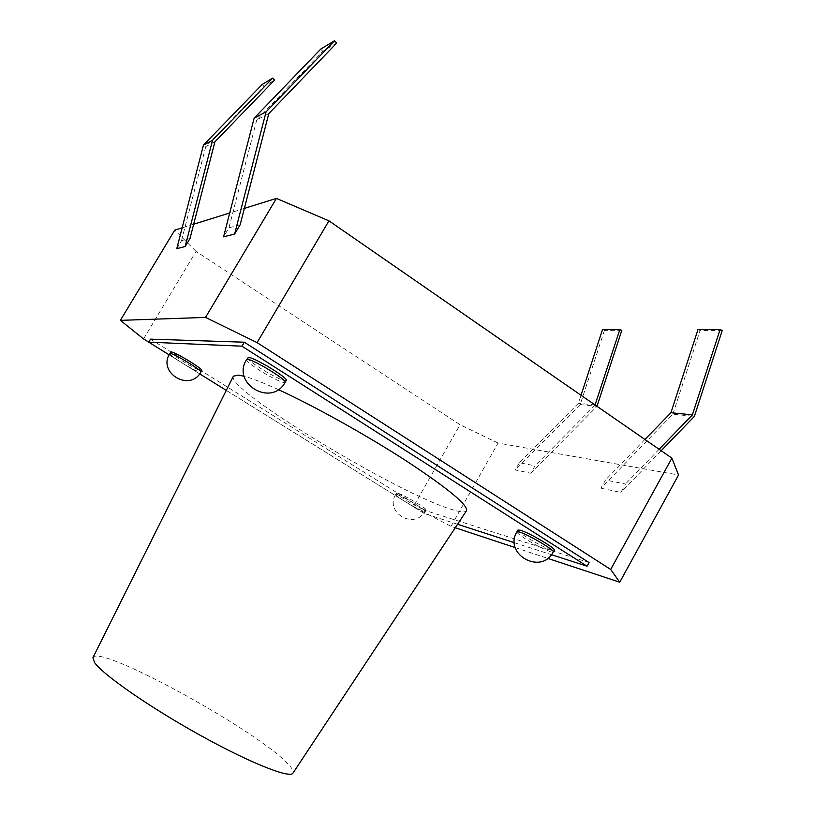 <?xml version="1.0" encoding="UTF-8"?>
<svg xmlns="http://www.w3.org/2000/svg" width="815" height="815" viewBox="0 0 815 815"><rect width="100%" height="100%" fill="white"/><g stroke="black" fill="none" stroke-linecap="round" stroke-linejoin="round"><path stroke-width="0.61" stroke-dasharray="4.08 3.06" d="M92.91 657.705C97.892 643.188 255.146 729.282 287.277 763.227C292.167 768.138 294.052 771.459 292.921 773.18M233.385 376.153C225.123 389.336 399.941 494.909 452.936 509.844C460.791 512.217 465.314 512.523 466.506 510.74M278.282 389.58C263.357 382.775 251.998 378.333 244.184 376.265M170.702 352.07C168.95 353.415 197.087 370.56 201.213 370.672L201.774 370.56M247.689 357.704C245.264 359.884 278.699 380.371 285.128 380.676L286.228 380.462M397.883 493.197L396.508 493.095C395.031 494.145 417.983 507.806 424.167 509.579L425.685 509.721C427.315 508.764 403.741 494.746 397.883 493.197M517.912 530.056C515.997 531.645 542.393 547.283 551.429 549.931L554.251 550.207M240.15 224.767L228.954 227.823L223.565 236.829M244.368 208.406L229.708 212.98M193.675 224.227L182.142 227.833M190.007 238.459L181.511 240.782L176.784 248.646M169.113 354.841L199.675 373.851M226.275 390.395L424.207 513.47L457.561 524.279M514.387 542.688L551.46 554.689M148.717 342.127L413.388 506.706L450.98 526.337L455.259 527.753M515.243 547.609L547.7 558.357M150.5 339.142L425.807 510.659L589.062 562.584M143.552 338.918L196.048 251.407L460.047 424.727L413.388 506.706M519.379 462.706L515.314 469.939L530.83 473.25L534.986 465.844L519.379 462.706L578.426 403.262L581.034 395.265M600.961 488.195L620.836 492.423L625.482 484.018L605.504 480.004L600.961 488.195L672.874 414.183L694.339 416.414M450.98 526.337L498.036 443.054L678.549 474.982M498.036 443.054L460.047 424.727M196.048 251.407L174.756 230.136M424.207 513.47L425.807 510.659M268.787 113.611L256.745 119.907L322.771 51.355L336.615 43.103M320.743 49.083L322.771 51.355M256.745 119.907L228.954 227.823M214.895 141.82L205.767 146.598L264.019 86.4L274.553 80.115M262.206 84.434L264.019 86.4M205.767 146.598L181.511 240.782M722.243 330.462L700.105 330.442L697.986 329.555M672.874 414.183L700.105 330.442M661.179 450.715L620.836 492.423M659.101 449.279L625.482 484.018M644.92 439.468L605.504 480.004M595.042 404.953L578.426 403.262M621.814 330.35L604.465 330.34L602.53 329.545M604.465 330.34L580.188 404.576L597.008 406.318L530.83 473.25M580.188 404.576L515.314 469.939M595.154 405.024L534.986 465.844M169.785 353.598C169.917 354.739 173.768 357.693 181.348 362.481C190.557 368.085 196.873 371.324 200.307 372.2L200.867 372.088M246.568 359.609C246.527 361.157 250.898 364.753 259.669 370.418C270.906 377.355 279.025 381.41 284.017 382.581L285.107 382.367M397.048 494.654L395.683 494.542C395.662 495.306 398.423 497.425 403.955 500.899C412.186 505.911 418.655 509.283 423.342 511.025L424.86 511.178C426.479 510.231 402.905 496.213 397.048 494.654M516.924 531.828C516.771 532.786 519.664 535.16 525.604 538.97C535.394 545.001 543.676 549.249 550.441 551.704L553.253 552M425.685 509.721L424.86 511.178C414.937 530.27 384.323 512.767 395.683 494.542L396.508 493.095"/><path stroke-width="1.22" d="M278.282 389.58C313.836 405.819 366.811 435.322 406.817 461.259C448.138 488.562 468.034 505.055 466.506 510.74L292.921 773.18C289.753 778.682 249.431 762.687 199.196 734.712C148.972 706.809 102.721 674.514 94.54 662.514L92.91 657.705L233.385 376.153L238.622 375.134L244.184 376.265M200.867 372.088L201.774 370.56C203.75 369.338 174.858 351.754 171.16 351.948L169.785 353.598C157.264 372.924 189.966 392.26 200.867 372.088C202.833 370.896 173.931 353.323 170.243 353.486L169.785 353.598M285.107 382.367L286.228 380.462C288.979 378.455 254.412 357.306 248.595 357.459L246.568 359.609C231.134 383.682 271.68 407.51 285.107 382.367C287.838 380.401 253.261 359.252 247.465 359.374L246.568 359.609M553.253 552L554.251 550.207C556.37 548.719 529.057 532.572 520.459 530.249L517.912 530.056L516.924 531.828C503.201 554.19 541.303 575.502 553.253 552C555.361 550.533 528.039 534.385 519.461 532.042L516.924 531.828M254.127 118.185L223.565 236.829L234.618 234.037L240.15 224.767L268.787 113.611L336.615 43.103L334.537 40.75L320.743 49.083L254.127 118.185L266.087 111.828L334.537 40.75M547.7 558.357L619.746 582.205L610.69 569.461L257.082 342.626L205.523 317.412L120.365 320.366L143.552 338.918L148.717 342.127M205.523 317.412L276.417 198.402L244.368 208.406M229.708 212.98L193.675 224.227M182.142 227.833L174.756 230.136L120.365 320.366M203.444 145.111L176.784 248.646L185.158 246.527L190.007 238.459L214.895 141.82L274.553 80.115L272.699 78.087L262.206 84.434L203.444 145.111L212.521 140.292L272.699 78.087M551.46 554.689L587.055 566.221L241.953 346.181L148.697 342.147L169.113 354.841M199.675 373.851L226.275 390.395M457.561 524.279L514.387 542.688M455.259 527.753L515.243 547.609M587.055 566.221L589.062 562.584L244.306 342.208L150.5 339.142L148.697 342.147M610.69 569.461L671.896 458.132L678.549 474.982L619.746 582.205M671.896 458.132L328.944 220.834L257.082 342.626M276.417 198.402L328.944 220.834M241.953 346.181L244.306 342.208M266.087 111.828L234.618 234.037M212.521 140.292L185.158 246.527M661.179 450.715L694.339 416.414L722.243 330.462L720.083 329.555L697.986 329.555L670.949 412.706L644.92 439.468M720.083 329.555L692.373 414.896L670.949 412.706M692.373 414.896L659.101 449.279M581.034 395.265L602.53 329.545L619.848 329.545L621.814 330.35L597.008 406.308M619.848 329.545L595.042 404.953"/></g></svg>
